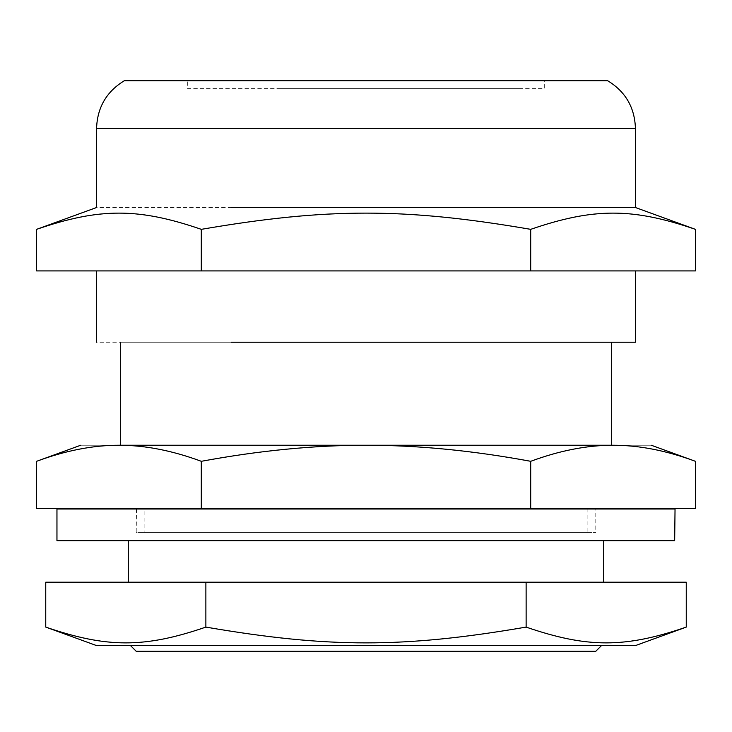 <?xml version="1.0" encoding="UTF-8"?>
<svg xmlns="http://www.w3.org/2000/svg" width="732" height="732" viewBox="0 0 732 732"><rect width="100%" height="100%" fill="white"/><g stroke="black" fill="none" stroke-linecap="round" stroke-linejoin="round"><path stroke-width="0.55" stroke-dasharray="3.66 2.75" d="M136.198 651.27L595.802 651.27L136.198 651.27M455.148 88.654L544.297 88.654L544.297 80.73L187.703 80.73L187.703 88.654L520.406 88.654L276.852 88.654M595.519 508.996L136.481 508.996L595.802 508.996L595.802 532.411M136.481 508.996L136.198 532.411L595.729 532.411L136.481 532.411M57.334 540.692L674.666 540.692M603.726 540.692L128.274 540.692L603.726 540.692M57.334 508.996L674.666 508.996M96.578 645.597L635.422 645.597M130.534 645.597L601.466 645.597L130.534 645.597M45.75 627.095C106.982 648.14 144.643 648.14 205.875 627.095C328.329 648.14 403.671 648.14 526.125 627.095C587.357 648.14 625.018 648.14 686.25 627.095M686.25 582.205L45.75 582.205M603.726 582.205L128.274 582.205L603.726 582.205M526.125 582.205L526.125 627.095M205.875 582.205L205.875 627.095M611.65 342.228L120.35 342.228L611.65 342.228M611.65 445.239L120.35 445.239L611.65 445.239M695.4 461.306C666.431 450.573 638.981 445.221 613.05 445.239C663.494 445.239 663.494 445.239 613.05 445.239L118.95 445.239C68.506 445.239 68.506 445.239 118.95 445.239C93.019 445.221 65.569 450.573 36.6 461.306M36.6 508.63L695.4 508.63M144.122 508.63L587.878 508.63L144.122 508.63L144.122 532.411L587.878 532.411L144.122 532.411M587.878 508.63L587.878 532.411M613.05 445.239C587.119 445.221 559.669 450.573 530.7 461.306C472.753 450.573 417.853 445.221 366 445.239C314.147 445.221 259.247 450.573 201.3 461.306C172.331 450.573 144.881 445.221 118.95 445.239M530.7 508.63L530.7 461.306M201.3 508.63L201.3 461.306M276.852 80.73L455.148 80.73M486.844 80.73L156.694 80.73M500.706 207.513L96.578 207.513M695.4 229.345C632.421 207.705 593.679 207.705 530.7 229.345C404.741 207.705 327.259 207.705 201.3 229.345C138.321 207.705 99.579 207.705 36.6 229.345M36.6 270.913L695.4 270.913M500.706 270.913L635.422 270.913M231.294 270.913L96.578 270.913M500.706 342.228L96.578 342.228M530.7 270.913L530.7 229.345M201.3 270.913L201.3 229.345M500.706 128.274L132.675 128.274"/><path stroke-width="1.1" d="M136.198 651.27L595.802 651.27L136.198 651.27L130.534 645.597M674.666 540.692L675.041 508.996L56.959 508.996L56.959 540.692L674.666 540.692M635.422 645.597L96.578 645.597L45.75 627.095C106.982 648.14 144.643 648.14 205.875 627.095C328.329 648.14 403.671 648.14 526.125 627.095C587.357 648.14 625.018 648.14 686.25 627.095L635.422 645.597M45.75 627.095L45.75 582.205L686.25 582.205L686.25 627.095M526.125 582.205L526.125 627.095M205.875 582.205L205.875 627.095M611.65 342.228L611.65 445.239M695.4 461.306L695.4 508.63L36.6 508.63L36.6 461.306C65.569 450.573 93.019 445.221 118.95 445.239C68.506 445.239 68.506 445.239 118.95 445.239L613.05 445.239C663.494 445.239 663.494 445.239 613.05 445.239C638.981 445.221 666.431 450.573 695.4 461.306L651.27 445.239M118.95 445.239C144.881 445.221 172.331 450.573 201.3 461.306C259.247 450.573 314.147 445.221 366 445.239C417.853 445.221 472.753 450.573 530.7 461.306C559.669 450.573 587.119 445.221 613.05 445.239M201.3 508.63L201.3 461.306M530.7 508.63L530.7 461.306M603.726 540.692L603.726 582.205M635.422 128.274L96.578 128.274C97.292 107.448 106.533 91.601 124.312 80.73L607.688 80.73C625.467 91.601 634.708 107.448 635.422 128.274L635.422 207.513L695.4 229.345C632.421 207.705 593.679 207.705 530.7 229.345C404.741 207.705 327.259 207.705 201.3 229.345C138.321 207.705 99.579 207.705 36.6 229.345L36.6 270.913L201.3 270.913L201.3 229.345M231.294 207.513L635.422 207.513M695.4 229.345L695.4 270.913L201.3 270.913M231.294 342.228L635.422 342.228L635.422 270.913M530.7 270.913L530.7 229.345M120.35 342.228L120.35 445.239M36.6 461.306L80.73 445.239M128.274 540.692L128.274 582.205M601.466 645.597L595.802 651.27M96.578 128.274L96.578 207.513L36.6 229.345M96.578 270.913L96.578 342.228"/></g></svg>
